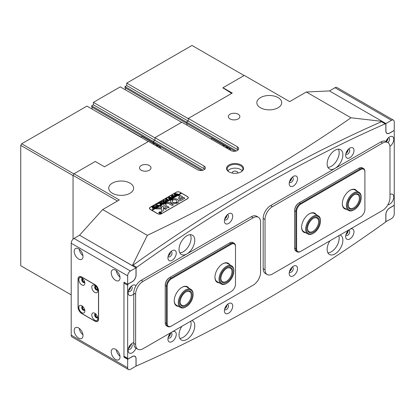 <?xml version="1.0" encoding="UTF-8"?>
<svg xmlns="http://www.w3.org/2000/svg" width="415" height="415" viewBox="0 0 415 415"><rect width="100%" height="100%" fill="white"/><g stroke="black" fill="none" stroke-linecap="round" stroke-linejoin="round"><path stroke-width="0.62" d="M179.036 249.379A11.127 6.422 -60 0 1 183.892 238.184A11.127 6.422 -60 0 1 192.467 235.201A11.127 6.422 -60 0 1 194.77 240.295A11.127 6.422 -60 0 1 189.914 251.495A11.127 6.422 -60 0 1 181.339 254.473A11.127 6.422 -60 0 1 179.036 249.379M191.071 238.158A11.127 6.422 120 0 0 190.298 234.683A11.127 6.422 120 0 1 183.202 251.786A11.127 6.422 120 0 1 179.804 252.854A11.127 6.422 120 0 0 191.071 238.158M191.974 320.473A11.127 6.422 -60 0 1 192.467 320.712A11.127 6.422 -60 0 1 194.77 325.806A11.127 6.422 -60 0 1 189.914 337.001A11.127 6.422 -60 0 1 181.339 339.984A11.127 6.422 -60 0 1 179.036 334.889A11.127 6.422 -60 0 1 181.832 326.325M191.071 323.669A11.127 6.422 120 0 0 190.724 321.194A11.127 6.422 120 0 1 183.202 337.296A11.127 6.422 120 0 1 179.804 338.365A11.127 6.422 120 0 0 191.071 323.669M342.878 154.79A11.127 6.422 120 0 0 340.57 149.696A11.127 6.422 120 0 0 331.995 152.673A11.127 6.422 120 0 0 327.139 163.873A11.127 6.422 120 0 0 329.443 168.967A11.127 6.422 120 0 0 338.018 165.984A11.127 6.422 120 0 0 342.878 154.79M338.401 149.177A11.127 6.422 -60 0 1 339.174 152.653A11.127 6.422 -60 0 1 327.912 167.349A11.127 6.422 120 0 0 331.305 166.28A11.127 6.422 120 0 0 338.401 149.177M329.941 240.819A11.127 6.422 120 0 0 327.139 249.384A11.127 6.422 120 0 0 329.443 254.478A11.127 6.422 120 0 0 338.018 251.495A11.127 6.422 120 0 0 342.878 240.295A11.127 6.422 120 0 0 340.57 235.201A11.127 6.422 120 0 0 340.077 234.963M338.827 235.689A11.127 6.422 -60 0 1 339.174 238.158A11.127 6.422 -60 0 1 327.912 252.86A11.127 6.422 120 0 0 331.305 251.786A11.127 6.422 120 0 0 338.827 235.689M176.261 253.124A5.893 3.403 120 0 0 172.095 250.717A5.893 3.403 120 0 0 167.93 257.933A5.893 3.403 120 0 0 172.095 260.335A5.893 3.403 120 0 0 176.261 253.124M168.122 256.366A2.879 1.665 120 0 0 168.526 256.792A2.879 1.665 120 0 0 170.747 256.019A2.879 1.665 120 0 0 172.002 253.124A2.879 1.665 120 0 0 171.405 251.801A2.879 1.665 120 0 0 170.835 251.672M170.425 252.081A2.879 1.665 -60 0 1 170.43 252.211A2.879 1.665 -60 0 1 168.277 255.801M232.722 216.246A5.893 3.403 120 0 0 228.556 213.844A5.893 3.403 120 0 0 224.396 221.055A5.893 3.403 120 0 0 228.556 223.462A5.893 3.403 120 0 0 232.722 216.246M224.588 219.488A2.879 1.665 120 0 0 224.987 219.919A2.879 1.665 120 0 0 227.207 219.146A2.879 1.665 120 0 0 228.468 216.246A2.879 1.665 120 0 0 227.871 214.929A2.879 1.665 120 0 0 227.301 214.794M226.891 215.209A2.879 1.665 -60 0 1 226.891 215.338A2.879 1.665 -60 0 1 224.743 218.928M176.261 334.355A5.893 3.403 120 0 0 172.095 331.948A5.893 3.403 120 0 0 167.93 339.164A5.893 3.403 120 0 0 172.095 341.571A5.893 3.403 120 0 0 176.261 334.355M168.122 337.597A2.879 1.665 120 0 0 168.526 338.023A2.879 1.665 120 0 0 170.747 337.255A2.879 1.665 120 0 0 172.002 334.355A2.879 1.665 120 0 0 171.405 333.038A2.879 1.665 120 0 0 170.835 332.903M170.425 333.318A2.879 1.665 -60 0 1 170.43 333.447A2.879 1.665 -60 0 1 168.277 337.037M232.722 306.031A5.893 3.403 120 0 0 228.556 303.624A5.893 3.403 120 0 0 224.396 310.84A5.893 3.403 120 0 0 228.556 313.247A5.893 3.403 120 0 0 232.722 306.031M224.588 309.274A2.879 1.665 120 0 0 224.987 309.699A2.879 1.665 120 0 0 227.207 308.931A2.879 1.665 120 0 0 228.468 306.031A2.879 1.665 120 0 0 227.871 304.714A2.879 1.665 120 0 0 227.301 304.579M226.891 304.994A2.879 1.665 -60 0 1 226.891 305.124A2.879 1.665 -60 0 1 224.743 308.713M389.934 146.313A5.893 3.403 120 0 0 393.788 139.29A5.893 3.403 120 0 0 389.623 136.888A5.893 3.403 120 0 0 385.966 141.494A10.474 6.049 -60 0 0 380.737 142.018L270.585 205.612A10.474 6.049 -60 0 0 263.177 218.44L263.177 268.676A10.474 6.049 -60 0 0 265.346 273.469L267.198 274.538A10.474 6.049 -60 0 1 265.029 269.745L265.029 219.509A10.474 6.049 -60 0 1 272.432 206.68L382.589 143.087A10.474 6.049 -60 0 1 387.823 142.568A10.474 6.049 -60 0 1 389.991 147.361L389.991 197.597A10.474 6.049 -60 0 1 382.589 210.421L272.432 274.019A10.474 6.049 -60 0 1 267.198 274.538M387.843 142.578A2.879 1.665 120 0 0 389.529 139.29A2.879 1.665 120 0 0 388.933 137.972A2.879 1.665 120 0 0 388.362 137.837M387.952 138.252A2.879 1.665 -60 0 1 387.958 138.382A2.879 1.665 -60 0 1 386.272 141.671M135.944 285.847A5.893 3.403 120 0 0 132.292 285.453A5.893 3.403 120 0 0 128.126 292.668A5.893 3.403 120 0 0 133.77 293.903M128.318 291.102A2.879 1.665 120 0 0 128.723 291.527A2.879 1.665 120 0 0 130.943 290.759A2.879 1.665 120 0 0 132.198 287.86A2.879 1.665 120 0 0 131.602 286.542A2.879 1.665 120 0 0 131.031 286.407M130.621 286.822A2.879 1.665 -60 0 1 130.626 286.952A2.879 1.665 -60 0 1 128.474 290.542M353.985 150.515A5.893 3.403 120 0 0 349.819 148.108A5.893 3.403 120 0 0 345.654 155.324A5.893 3.403 120 0 0 349.819 157.726A5.893 3.403 120 0 0 353.985 150.515M345.851 153.757A2.879 1.665 120 0 0 346.25 154.183A2.879 1.665 120 0 0 348.47 153.41A2.879 1.665 120 0 0 349.726 150.515A2.879 1.665 120 0 0 349.129 149.193A2.879 1.665 120 0 0 348.558 149.063M348.149 149.478A2.879 1.665 -60 0 1 348.154 149.602A2.879 1.665 -60 0 1 346.001 153.192M297.519 178.839A5.893 3.403 120 0 0 293.353 176.432A5.893 3.403 120 0 0 289.188 183.648A5.893 3.403 120 0 0 293.353 186.05A5.893 3.403 120 0 0 297.519 178.839M289.385 182.081A2.879 1.665 120 0 0 289.784 182.507A2.879 1.665 120 0 0 292.004 181.734A2.879 1.665 120 0 0 293.26 178.839A2.879 1.665 120 0 0 292.663 177.521A2.879 1.665 120 0 0 292.093 177.387M291.683 177.802A2.879 1.665 -60 0 1 291.688 177.931A2.879 1.665 -60 0 1 289.54 181.516M387.885 204.787A5.893 3.403 120 0 0 393.788 197.011A5.893 3.403 120 0 0 389.991 194.407M133.77 342.629A5.893 3.403 120 0 0 132.292 343.174A5.893 3.403 120 0 0 128.126 350.39A5.893 3.403 120 0 0 131.259 353.238A5.893 3.403 120 0 0 135.944 348.185A10.474 6.049 -60 0 1 133.77 343.387L133.77 293.151A10.474 6.049 -60 0 1 141.178 280.322L251.329 216.729A10.474 6.049 -60 0 1 256.563 216.21L258.415 217.278A10.474 6.049 -60 0 1 260.584 222.072L260.584 272.307A10.474 6.049 -60 0 1 253.181 285.136L143.03 348.73A10.474 6.049 -60 0 1 137.79 349.248A10.474 6.049 -60 0 1 135.622 344.455L135.622 294.219A10.474 6.049 -60 0 1 143.03 281.391L253.181 217.797A10.474 6.049 -60 0 1 258.415 217.278M128.318 348.818A2.879 1.665 120 0 0 128.723 349.248A2.879 1.665 120 0 0 130.943 348.476A2.879 1.665 120 0 0 132.198 345.576A2.879 1.665 120 0 0 131.602 344.258A2.879 1.665 120 0 0 131.031 344.123M130.621 344.538A2.879 1.665 -60 0 1 130.626 344.668A2.879 1.665 -60 0 1 128.474 348.258M353.985 231.746A5.893 3.403 120 0 0 349.819 229.339A5.893 3.403 120 0 0 345.654 236.555A5.893 3.403 120 0 0 349.819 238.962A5.893 3.403 120 0 0 353.985 231.746M345.851 234.989A2.879 1.665 120 0 0 346.25 235.414A2.879 1.665 120 0 0 348.47 234.646A2.879 1.665 120 0 0 349.726 231.746A2.879 1.665 120 0 0 349.129 230.429A2.879 1.665 120 0 0 348.558 230.294M348.149 230.709A2.879 1.665 -60 0 1 348.154 230.839A2.879 1.665 -60 0 1 346.001 234.428M297.519 268.619A5.893 3.403 120 0 0 293.353 266.217A5.893 3.403 120 0 0 289.188 273.433A5.893 3.403 120 0 0 293.353 275.835A5.893 3.403 120 0 0 297.519 268.619M289.385 271.867A2.879 1.665 120 0 0 289.784 272.292A2.879 1.665 120 0 0 292.004 271.519A2.879 1.665 120 0 0 293.26 268.619A2.879 1.665 120 0 0 292.663 267.302A2.879 1.665 120 0 0 292.093 267.167M291.683 267.582A2.879 1.665 -60 0 1 291.688 267.711A2.879 1.665 -60 0 1 289.54 271.301M127.664 285.24L127.664 358.353A1.048 0.607 120 0 0 127.877 358.83A1.048 0.607 120 0 0 128.401 358.778L132.292 356.532A5.369 3.097 -60 0 1 134.974 356.267A5.369 3.097 -60 0 1 136.084 358.726L136.084 365.34A1.048 0.607 120 0 0 136.302 365.823A1.048 0.607 120 0 0 136.737 365.812A1479.247 854.049 120 0 0 385.172 222.378A1.048 0.607 120 0 0 385.826 221.154L385.826 214.539A5.369 3.097 -60 0 1 389.623 207.967L393.508 205.721A1.048 0.607 120 0 0 394.25 204.439L394.25 131.327A1.048 0.607 120 0 0 394.032 130.85A1.048 0.607 120 0 0 393.508 130.901L389.623 133.142A5.369 3.097 -60 0 1 386.936 133.412A5.369 3.097 -60 0 1 385.826 130.953L385.826 124.339A1.048 0.607 120 0 0 385.608 123.857A1.048 0.607 120 0 0 385.172 123.867A1479.247 854.049 120 0 0 136.737 267.296A1.048 0.607 120 0 0 136.084 268.526L136.084 275.14A5.369 3.097 -60 0 1 132.292 281.712L128.401 283.959A1.048 0.607 120 0 0 127.664 285.24L123.961 283.103L123.961 356.21L127.664 358.353M127.877 358.83L124.178 356.693A1.048 0.607 -60 0 1 123.961 356.21M123.961 283.103A1.048 0.607 -60 0 1 124.225 282.293M132.52 265.813A1.048 0.607 -60 0 1 133.039 265.159L136.737 267.296M385.172 123.867L381.473 121.725A1479.247 854.049 120 0 0 133.039 265.159M381.473 121.725A1.048 0.607 -60 0 1 381.909 121.719L385.608 123.857M95.958 314.181A1.634 0.944 -120 0 0 95.834 314.233A1.634 0.944 -120 0 0 95.585 315.545A1.634 0.944 -120 0 0 96.654 316.987A1.634 0.944 -120 0 0 97.473 317.065A1.634 0.944 -120 0 0 97.577 316.987M83 306.701A1.634 0.944 -120 0 0 82.876 306.752A1.634 0.944 -120 0 0 82.627 308.06A1.634 0.944 -120 0 0 83.695 309.502A1.634 0.944 -120 0 0 84.515 309.585A1.634 0.944 -120 0 0 84.619 309.502M95.958 286.392A1.634 0.944 -120 0 0 95.834 286.443A1.634 0.944 -120 0 0 95.585 287.756A1.634 0.944 -120 0 0 96.654 289.198A1.634 0.944 -120 0 0 97.473 289.276A1.634 0.944 -120 0 0 97.577 289.198M83 278.906A1.634 0.944 -120 0 0 82.876 278.963A1.634 0.944 -120 0 0 82.627 280.27A1.634 0.944 -120 0 0 83.695 281.712A1.634 0.944 -120 0 0 84.515 281.795A1.634 0.944 -120 0 0 84.619 281.712M115.629 349.316A6.22 3.59 -120 0 0 112.522 349.01A6.22 3.59 -120 0 0 111.568 353.995A6.22 3.59 -120 0 0 115.629 359.473A6.22 3.59 -120 0 0 118.737 359.779A6.22 3.59 -120 0 0 119.691 354.799A6.22 3.59 -120 0 0 115.629 349.316M116.278 349.752A6.22 3.59 -120 0 0 119.977 356.158M78.601 327.943A6.22 3.59 -120 0 0 75.494 327.632A6.22 3.59 -120 0 0 74.539 332.617A6.22 3.59 -120 0 0 78.601 338.095A6.22 3.59 -120 0 0 81.714 338.401A6.22 3.59 -120 0 0 82.663 333.421A6.22 3.59 -120 0 0 78.601 327.943M79.255 328.374A6.22 3.59 -120 0 0 82.953 334.781M115.629 270.222A6.22 3.59 -120 0 0 112.522 269.916A6.22 3.59 -120 0 0 111.568 274.896A6.22 3.59 -120 0 0 115.629 280.379A6.22 3.59 -120 0 0 118.737 280.685A6.22 3.59 -120 0 0 119.691 275.7A6.22 3.59 -120 0 0 115.629 270.222M116.278 270.653A6.22 3.59 -120 0 0 119.977 277.059M78.601 248.844A6.22 3.59 -120 0 0 75.494 248.538A6.22 3.59 -120 0 0 74.539 253.524A6.22 3.59 -120 0 0 78.601 259.002A6.22 3.59 -120 0 0 81.714 259.308A6.22 3.59 -120 0 0 82.663 254.328A6.22 3.59 -120 0 0 78.601 248.844M79.255 249.275A6.22 3.59 -120 0 0 82.953 255.682M135.996 366.155L135.996 358.778A5.234 3.024 -60 0 0 134.911 356.381A5.234 3.024 -60 0 0 132.292 356.641L127.664 359.312L127.664 367.757A3.927 2.267 120 0 0 128.474 369.552A3.927 2.267 120 0 0 130.44 369.36L135.996 366.155M71.198 243.237A3.927 2.267 -60 0 1 73.974 238.423L130.44 271.026L135.996 267.82L135.996 275.192A5.234 3.024 -60 0 1 132.292 281.609L127.664 284.28L127.664 275.835L71.198 243.237L71.198 335.154L127.664 367.757M130.44 271.026A3.927 2.267 120 0 0 127.664 275.835M73.974 238.423L79.53 235.217L132.328 265.642A1498.881 865.384 -60 0 1 148.197 254.442M135.996 267.82L79.53 235.217L102.671 209.565L119.333 199.947L73.974 173.761L95.263 161.466L104.523 166.814L148.492 141.427L197.55 169.751A4.581 2.646 180 0 0 202.541 170.326A4.581 2.646 180 0 0 205.373 167.883A4.581 2.646 180 0 0 204.03 166.01L154.971 137.687L181.812 122.186L230.875 150.515A4.581 2.646 0 0 0 235.865 151.086A4.581 2.646 0 0 0 238.692 148.643A4.581 2.646 0 0 0 237.354 146.77L237.354 149.447L188.291 121.118L186.532 122.135L186.532 123.245A2.749 1.587 -60 0 1 186.999 124.433A2.749 1.587 -60 0 1 186.911 125.133A2.749 1.587 120 0 0 186.999 124.433A2.749 1.587 120 0 0 186.532 123.245L186.532 122.135L235.596 150.458L235.596 151.148M128.474 369.552L72.013 336.954A3.927 2.267 -60 0 1 71.198 335.154M81.75 277.013A5.234 3.024 -120 0 0 79.13 276.753A5.234 3.024 -120 0 0 78.046 279.15L78.046 307.152A5.234 3.024 -120 0 0 81.75 313.564L94.895 321.153A5.234 3.024 -120 0 0 97.515 321.412A5.234 3.024 -120 0 0 98.599 319.016L98.599 291.014A5.234 3.024 -120 0 0 94.895 284.602L81.75 277.013M127.664 284.28L123.961 282.143L123.961 357.175L127.664 359.312M128.743 289.789A2.158 1.245 120 0 0 130.108 287.429M128.743 347.511A2.158 1.245 120 0 0 130.108 345.145M123.961 357.175L124.484 356.869M386.075 141.225A2.158 1.245 120 0 0 387.439 138.859M385.919 123.525L385.919 130.901A5.234 3.024 -60 0 0 387.003 133.298A5.234 3.024 -60 0 0 389.623 133.039L394.25 130.367L394.25 121.922A3.927 2.267 120 0 0 393.436 120.122A3.927 2.267 120 0 0 391.475 120.319L385.919 123.525L329.453 90.927L382.215 121.388L382.215 121.901M391.475 120.319L335.009 87.721L329.453 90.927L306.312 91.995L350.971 117.777C320.224 139.274 287.901 159.806 254.016 179.373C219.945 199.034 184.379 217.688 147.325 235.347L102.671 209.565M385.826 214.431L385.919 214.482A5.234 3.024 -60 0 1 389.623 208.071L394.25 205.399L394.25 213.844A3.927 2.267 120 0 1 391.475 218.653L385.691 221.729M385.919 214.482L385.919 221.859M335.009 87.721A3.927 2.267 -60 0 1 336.97 87.524L393.436 120.122M394.25 205.399L393.985 205.249M178.44 306.343A10.998 6.35 -60 0 1 174.222 300.792A10.998 6.35 -60 0 1 181.998 287.325A10.998 6.35 -60 0 1 188.913 288.202M174.227 300.574A10.474 6.049 120 0 0 176.391 305.16L180.463 307.51A10.474 6.049 -60 0 1 179.29 297.861A10.474 6.049 -60 0 1 190.936 289.369A10.474 6.049 -60 0 1 193.105 294.168L193.105 294.702A9.82 5.67 120 0 0 187.964 289.929A9.82 5.67 120 0 0 180.151 298.167A9.82 5.67 120 0 0 180.151 306.187A9.82 5.67 120 0 0 186.164 306.726A9.82 5.67 120 0 0 192.176 299.251A9.82 5.67 120 0 0 193.105 294.702M219.167 282.828A10.998 6.35 -60 0 1 214.949 277.277A10.998 6.35 -60 0 1 222.725 263.81A10.998 6.35 -60 0 1 229.64 264.687M214.954 277.059A10.474 6.049 120 0 0 217.123 281.645L221.195 283.995A10.474 6.049 -60 0 1 220.578 273.06A10.474 6.049 -60 0 1 230.201 265.393A10.474 6.049 -60 0 1 231.663 265.859A10.474 6.049 -60 0 1 233.837 270.653L233.837 271.187A9.82 5.67 120 0 0 230.429 266.254A9.82 5.67 120 0 0 220.92 274.559A9.82 5.67 120 0 0 223.353 284.135A9.82 5.67 120 0 0 226.891 283.212A9.82 5.67 120 0 0 233.837 271.187M171.447 326.019L171.073 326.232A6.547 3.777 -60 0 1 167.805 326.553A6.547 3.777 -60 0 1 166.446 323.56L166.446 286.148A6.547 3.777 -60 0 1 171.073 278.133L230.875 243.61A6.547 3.777 -60 0 1 234.143 243.283A6.547 3.777 -60 0 1 235.502 246.282L235.502 246.707A6.023 3.476 120 0 0 231.243 244.248L171.447 278.776A6.023 3.476 120 0 0 167.188 286.148L167.188 323.56A6.023 3.476 120 0 0 171.447 326.019L231.243 291.496A6.023 3.476 120 0 0 235.502 284.119L235.502 246.707M234.143 243.283L232.94 242.588A6.547 3.777 120 0 0 229.671 242.915L169.87 277.438A6.547 3.777 120 0 0 165.243 285.453L165.243 322.865A6.547 3.777 120 0 0 166.602 325.863L167.805 326.553M230.88 291.704A6.547 3.777 -60 0 1 230.875 291.709L231.243 291.496M167.188 286.148L166.446 286.148L165.243 285.453L165.243 285.027A6.023 3.476 -60 0 1 169.502 277.651L169.87 277.438L171.073 278.133L171.447 278.776M190.936 289.369L186.864 287.019A10.474 6.049 120 0 0 181.812 287.434M231.663 265.859L227.591 263.504A10.474 6.049 120 0 0 222.539 263.919M346.535 209.29A10.998 6.35 -60 0 1 342.323 203.744A10.998 6.35 -60 0 1 350.094 190.272A10.998 6.35 -60 0 1 357.009 191.149M354.26 209.674A9.82 5.67 120 0 0 356.397 208.055A9.82 5.67 120 0 0 361.206 197.649A9.82 5.67 120 0 0 352.127 195.263A9.82 5.67 120 0 0 347.402 206.867A9.82 5.67 120 0 0 354.26 209.674L353.798 209.943A10.474 6.049 -60 0 1 348.564 210.462A10.474 6.049 -60 0 1 351.521 194.568A10.474 6.049 -60 0 1 359.037 192.321L354.96 189.971A10.474 6.049 120 0 0 349.907 190.386M305.808 232.805A10.998 6.35 -60 0 1 301.591 227.254A10.998 6.35 -60 0 1 309.367 213.787A10.998 6.35 -60 0 1 316.282 214.664M313.533 233.189A9.82 5.67 120 0 0 313.901 232.965A9.82 5.67 120 0 0 320.473 221.164A9.82 5.67 120 0 0 313.169 217.377A9.82 5.67 120 0 0 306.592 229.391A9.82 5.67 120 0 0 313.533 233.189L313.071 233.458A10.474 6.049 -60 0 1 307.837 233.977A10.474 6.049 -60 0 1 306.156 225.833A10.474 6.049 -60 0 1 312.682 216.589A10.474 6.049 -60 0 1 318.305 215.836L314.233 213.486A10.474 6.049 120 0 0 309.18 213.901M300.481 251.521L300.854 251.303L300.481 251.521A6.547 3.777 -60 0 1 297.207 251.843A6.547 3.777 -60 0 1 295.854 248.85L295.854 211.437A6.547 3.777 -60 0 1 300.481 203.423L360.277 168.9A6.547 3.777 -60 0 1 363.55 168.573A6.547 3.777 -60 0 1 364.904 171.571L364.904 171.997A6.023 3.476 120 0 0 360.651 169.538L300.854 204.061A6.023 3.476 120 0 0 296.595 211.437L296.595 248.85A6.023 3.476 120 0 0 300.854 251.303L360.651 216.78A6.023 3.476 120 0 0 364.904 209.409L364.904 171.997M363.55 168.573L362.347 167.878A6.547 3.777 120 0 0 359.074 168.205L299.277 202.728A6.547 3.777 120 0 0 294.65 210.742L294.65 248.154A6.547 3.777 120 0 0 296.004 251.148L297.207 251.843M360.287 216.993A6.547 3.777 -60 0 1 360.277 216.998L360.651 216.78L360.277 216.998M300.854 204.061L299.277 202.728L298.909 202.94A6.023 3.476 -60 0 0 294.65 210.317L294.65 210.742L295.854 211.437L296.595 211.437M342.323 203.526A10.474 6.049 120 0 0 344.492 208.107L348.564 210.462M301.596 227.041A10.474 6.049 120 0 0 303.759 231.622L307.837 233.977M94.802 285.453A4.254 2.459 -120 0 0 91.793 287.19A4.254 2.459 -120 0 0 94.802 292.404A4.254 2.459 -120 0 0 97.81 290.666A4.254 2.459 -120 0 0 94.802 285.453L94.802 285.453M95.637 286.075A2.225 1.287 -120 0 0 95.123 286.174A2.225 1.287 -120 0 0 94.781 287.958A2.225 1.287 -120 0 0 96.239 289.919A2.225 1.287 -120 0 0 97.349 290.028A2.225 1.287 -120 0 0 97.691 289.634M97.541 289.872A2.225 1.287 60 0 1 96.654 289.675A2.225 1.287 60 0 1 95.263 287.906A2.225 1.287 60 0 1 95.351 286.085M81.843 277.972A4.254 2.459 -120 0 0 78.834 279.71A4.254 2.459 -120 0 0 81.843 284.918A4.254 2.459 -120 0 0 84.852 283.186A4.254 2.459 -120 0 0 81.843 277.972L81.843 277.972M82.678 278.589A2.225 1.287 -120 0 0 82.165 278.693A2.225 1.287 -120 0 0 81.822 280.473A2.225 1.287 -120 0 0 83.28 282.433A2.225 1.287 -120 0 0 84.39 282.548A2.225 1.287 -120 0 0 84.733 282.148M84.577 282.392A2.225 1.287 60 0 1 83.695 282.195A2.225 1.287 60 0 1 82.305 280.426A2.225 1.287 60 0 1 82.393 278.605M81.843 305.762A4.254 2.459 -120 0 0 78.834 307.499A4.254 2.459 -120 0 0 81.843 312.713A4.254 2.459 -120 0 0 84.852 310.975A4.254 2.459 -120 0 0 81.843 305.762L81.843 305.762M82.678 306.384A2.225 1.287 -120 0 0 82.165 306.483A2.225 1.287 -120 0 0 81.822 308.262A2.225 1.287 -120 0 0 83.28 310.223A2.225 1.287 -120 0 0 84.39 310.337A2.225 1.287 -120 0 0 84.733 309.938M84.577 310.181A2.225 1.287 60 0 1 83.695 309.984A2.225 1.287 60 0 1 82.305 308.215A2.225 1.287 60 0 1 82.393 306.394M94.802 313.247A4.254 2.459 -120 0 0 91.793 314.98A4.254 2.459 -120 0 0 94.802 320.193A4.254 2.459 -120 0 0 97.81 318.455A4.254 2.459 -120 0 0 94.802 313.247L94.802 313.247M95.637 313.865A2.225 1.287 -120 0 0 95.123 313.963A2.225 1.287 -120 0 0 94.781 315.748A2.225 1.287 -120 0 0 96.239 317.708A2.225 1.287 -120 0 0 97.349 317.817A2.225 1.287 -120 0 0 97.691 317.423M97.541 317.662A2.225 1.287 60 0 1 96.654 317.465A2.225 1.287 60 0 1 95.263 315.696A2.225 1.287 60 0 1 95.351 313.875M94.802 320.992A5.234 3.024 -120 0 0 97.421 321.252A5.234 3.024 -120 0 0 98.505 318.855L98.505 291.065A5.234 3.024 -120 0 0 94.802 284.654L81.843 277.173A5.234 3.024 -120 0 0 79.224 276.914A5.234 3.024 -120 0 0 78.139 279.311L78.139 307.1A5.234 3.024 -120 0 0 81.843 313.512L94.802 320.992M229.023 171.888L229.023 171.888A8.508 4.913 180 0 1 229.023 164.942A8.508 4.913 180 0 1 241.053 164.942A8.508 4.913 180 0 1 241.053 171.888A8.508 4.913 180 0 1 229.023 171.888M240.814 172.023A7.854 4.534 0 0 0 242.894 168.952A7.854 4.534 0 0 0 240.591 165.746A7.854 4.534 0 0 0 232.032 164.76A7.854 4.534 0 0 0 227.181 168.952A7.854 4.534 0 0 0 229.262 172.023M237.702 173.081A2.749 1.587 0 0 0 237.785 172.692A2.749 1.587 0 0 0 236.981 171.571A2.749 1.587 0 0 0 233.987 171.224A2.749 1.587 0 0 0 232.291 172.692A2.749 1.587 0 0 0 232.374 173.081M242.194 170.819A7.854 4.534 0 0 0 240.591 169.486A7.854 4.534 0 0 0 227.882 170.819M346.271 152.445A2.158 1.245 120 0 0 347.635 150.085M289.805 180.769A2.158 1.245 120 0 0 291.169 178.409M225.013 218.181A2.158 1.245 120 0 0 226.377 215.816M168.547 255.054A2.158 1.245 120 0 0 169.911 252.688M346.271 233.676A2.158 1.245 120 0 0 347.635 231.316M289.805 270.554A2.158 1.245 120 0 0 291.169 268.189M225.013 307.961A2.158 1.245 120 0 0 226.377 305.601M168.547 336.285A2.158 1.245 120 0 0 169.911 333.925M129.978 183.114A12.434 7.18 0 0 0 116.423 181.557A12.434 7.18 0 0 0 108.746 188.192A12.434 7.18 0 0 0 112.387 193.266A12.434 7.18 0 0 0 125.942 194.822A12.434 7.18 0 0 0 133.62 188.192A12.434 7.18 0 0 0 129.978 183.114M278.081 97.608A12.434 7.18 0 0 0 264.526 96.047A12.434 7.18 0 0 0 256.849 102.681A12.434 7.18 0 0 0 260.496 107.76A12.434 7.18 0 0 0 274.045 109.316A12.434 7.18 0 0 0 281.723 102.681A12.434 7.18 0 0 0 278.081 97.608M238.184 114.224A5.758 3.325 0 0 0 231.907 113.503A5.758 3.325 0 0 0 228.354 116.579A5.758 3.325 0 0 0 230.04 118.929A5.758 3.325 0 0 0 236.317 119.65A5.758 3.325 0 0 0 239.87 116.579A5.758 3.325 0 0 0 238.184 114.224M149.322 165.528A5.758 3.325 0 0 0 143.045 164.807A5.758 3.325 0 0 0 139.492 167.883A5.758 3.325 0 0 0 141.178 170.233A5.758 3.325 0 0 0 147.455 170.954A5.758 3.325 0 0 0 151.008 167.883A5.758 3.325 0 0 0 149.322 165.528M132.328 265.642L147.325 235.347M223.005 88.146L223.005 87.721L232.26 93.064L188.291 118.446L237.354 146.77M306.312 91.995L289.649 101.613L244.295 75.426L223.005 87.721M161.544 213.735L187.461 198.769A2.749 1.587 0 0 0 188.265 197.649A2.749 1.587 0 0 0 187.461 196.528L180.053 192.249A2.749 1.587 0 0 0 176.168 192.249L150.251 207.215A2.749 1.587 0 0 0 149.441 208.335A2.749 1.587 0 0 0 150.251 209.461L157.653 213.735A2.749 1.587 0 0 0 161.544 213.735M201.69 170.477L153.213 142.485A2.749 1.587 -60 0 1 153.617 143.165A2.749 1.587 120 0 0 153.213 142.485L153.213 141.375L154.971 140.358L154.971 137.687M188.291 118.446L188.291 121.118L188.291 118.664L126.736 83.125L191.995 45.448L244.108 75.535M117.481 201.016L73.05 175.363L73.05 239.144L73.05 175.576L20.75 145.385L21.673 143.777L73.88 173.921M73.05 175.363L73.974 173.761M382.215 121.388L382.179 121.388A1498.881 865.384 -60 0 0 366.31 128.515M350.971 117.777L382.179 121.388M236.14 151.013A2.096 1.209 0 0 0 235.596 150.458M238.065 149.981A4.581 2.646 0 0 0 237.354 149.447M235.015 151.236L124.977 87.71L124.977 86.595L186.532 122.135L188.291 121.118L126.736 85.583L126.736 83.125M204.745 169.216A4.581 2.646 180 0 0 204.03 168.682L154.971 140.358L153.213 141.375L153.213 142.485L91.653 106.946L91.653 105.835L93.411 104.819L154.971 140.358L154.971 137.899L93.411 102.36L120.257 86.865L181.63 122.295M202.816 170.254A2.096 1.209 0 0 0 202.271 169.699L91.653 105.835M161.03 213.175A1.178 0.68 0 0 0 161.331 212.719A1.178 0.68 0 0 0 161.326 212.667M159.319 213.092A1.178 0.68 0 0 0 160.605 213.243A1.178 0.68 0 0 0 161.331 212.615A1.178 0.68 0 0 0 160.984 212.132A1.178 0.68 0 0 0 159.702 211.982A1.178 0.68 0 0 0 158.976 212.615A1.178 0.68 0 0 0 159.319 213.092M161.077 212.081A1.307 0.757 0 0 0 159.651 211.915A1.307 0.757 0 0 0 158.846 212.615A1.307 0.757 0 0 0 159.225 213.149A1.307 0.757 0 0 0 160.652 213.31A1.307 0.757 0 0 0 161.461 212.615A1.307 0.757 0 0 0 161.077 212.081M161.461 212.667A1.307 0.757 0 0 0 161.077 212.184A1.307 0.757 0 0 0 161.03 212.158M159.277 212.158A1.307 0.757 0 0 0 158.846 212.667M155.76 208.787L161.658 208.984L161.617 211.5L163.24 210.721A0.654 0.379 0 0 0 163.432 210.467L163.572 207.054A0.654 0.379 0 0 0 163.572 207.049A0.654 0.379 0 0 0 163.38 206.779L161.062 205.57L159.941 206.255L161.606 207.251L161.705 207.925L157.487 207.806A0.654 0.379 0 0 0 156.989 207.92L155.76 208.787M171.587 202.914A4.254 2.459 0 0 0 177.329 203.06L176.053 202.292A2.423 1.401 180 0 1 172.879 202.162A2.423 1.401 180 0 1 172.173 201.176A2.423 1.401 180 0 1 172.661 200.331L171.333 199.599A4.254 2.459 0 0 0 170.337 201.176A4.254 2.459 0 0 0 171.587 202.914M177.355 203.039L176.053 202.401A2.423 1.401 180 0 1 172.879 202.271A2.423 1.401 180 0 1 172.173 201.285A2.423 1.401 180 0 1 172.173 201.228M161.17 201.591L161.326 202.442L162.877 202.997L162.135 203.428L160.688 202.022L161.093 201.534L162.317 201.337L164.382 202.126L163.494 202.639L162.472 201.706L161.17 201.591L160.859 202.048M160.237 204.18L160.257 203.423L157.7 203.526L158.67 202.971L160.423 203.189L159.059 202.743L159.946 202.23L160.04 202.624L162.078 203.459L161.191 203.973L160.46 203.21L160.439 204.107L160.844 204.17L160.071 204.616L160.247 203.801M158.727 203.002L158.95 203.303L160.423 203.189M159.936 202.307L160.04 202.733L161.637 203.526M161.202 204.004L161.103 203.578M160.439 203.449L160.506 204.196M157.228 204.081L157.581 203.765L157.228 203.973M157.228 203.874L157.581 203.973M158.463 205.026L158.883 205.306L157.14 206.312L156.657 206.068L157.788 205.835L155.454 204.823L156.341 204.315L158.084 205.664L158.463 205.103M156.325 204.393L156.429 204.813L158.084 205.664M158.343 205.622L158.4 205.062M155.874 205.819L156.346 206.488L155.905 207.059L153.809 207.018L153.322 206.369L153.742 205.778L155.874 205.819L156.346 206.592M181.537 193.323L181.163 193.001L151.542 210.099L150.339 209.513M181.163 193.001L179.96 192.306A2.62 1.51 0 0 0 176.261 192.306L150.339 207.267A2.62 1.51 0 0 0 149.576 208.335A2.62 1.51 0 0 0 150.339 209.404M152.513 208.314L152.606 207.599L153.011 207.407L151.698 206.992L152.585 206.483L154.032 207.661L154.717 207.713L153.934 208.164L152.513 208.314L152.269 207.998M152.57 206.561L152.673 206.981L154.328 207.785M165.544 200.238L166.016 200.907L165.575 201.472L163.479 201.436L162.991 200.782L163.411 200.196L165.544 200.238L166.016 201.01M166.482 200.372L167.785 200.061L166.866 199.532L166.451 200.113L165.772 199.719L166.778 199.48L165.45 199.055L166.337 198.541L166.425 198.935L168.464 199.771L166.929 200.658L166.482 200.435M166.482 199.755L166.514 200.082M166.322 198.619L166.425 199.044L168.023 199.838M166.721 198.598L167.074 198.287L166.721 198.495M166.721 198.396L167.074 198.495M169.854 198.899L169.227 199.262L168.044 197.519L169.839 197.95L169.076 196.928L172.184 197.623L171.4 198.079L169.455 197.286L170.171 198.038L171.234 198.173L170.409 198.65L168.521 197.851L169.854 198.972M172.842 197.177L172.215 197.54L171.032 195.797L172.827 196.222L172.064 195.2L175.172 195.901L174.388 196.352L172.443 195.564L173.159 196.316L174.217 196.451L173.397 196.928L171.509 196.124L172.842 197.244M175.825 195.455L175.203 195.813L174.02 194.075L175.815 194.5L175.052 193.478L178.16 194.173L177.376 194.63L175.426 193.841L176.142 194.594L177.205 194.728L176.38 195.2L174.492 194.402L175.825 195.522M152.009 210.472L181.63 193.266L187.367 196.58A2.62 1.51 0 0 1 188.135 197.649L188.135 198.131M152.009 210.369L157.747 213.684A2.62 1.51 0 0 0 161.451 213.684L187.367 198.718A2.62 1.51 0 0 0 188.135 197.649M179.337 199.937L180.629 200.684L184.499 198.453A0.654 0.379 0 0 0 184.691 198.183A0.654 0.379 0 0 0 184.499 197.913L183.549 197.499L179.316 200.056M161.726 207.521L161.705 207.925M180.146 196.902L178.315 198.09L179.612 198.707L182.673 196.902L179.519 195.04L178.222 195.662L180.146 196.902L178.3 198.074M166.467 203.838A1.966 1.136 180 0 1 169.227 203.848L172.075 205.492L173.371 204.875L170.518 203.101A3.797 2.194 0 0 0 165.17 203.091L166.467 203.838M176.525 202.017L177.853 202.753A4.254 2.459 0 0 0 178.849 201.176A4.254 2.459 0 0 0 176.391 198.951A4.254 2.459 0 0 0 171.857 199.293L173.133 200.061A2.423 1.401 180 0 1 175.675 199.926A2.423 1.401 180 0 1 177.013 201.176A2.423 1.401 180 0 1 176.525 202.017L176.52 202.126A2.423 1.401 180 0 0 177.013 201.285L177.013 201.176M166.612 208.776L165.077 207.759L163.733 208.444L165.538 209.393L166.612 208.755L165.077 207.868L163.78 208.382M166.218 205.586A1.966 1.136 180 0 1 165.642 204.782A1.966 1.136 180 0 1 166.005 204.128L164.672 203.392A3.797 2.194 0 0 0 163.806 204.782A3.797 2.194 0 0 0 164.921 206.333L167.992 207.977L169.066 207.23L166.218 205.69A1.966 1.136 180 0 1 165.642 204.891A1.966 1.136 180 0 1 165.642 204.839M159.588 212.641L160.346 212.522L159.723 212.324L160.149 212.081L161.165 212.667L160.107 212.988L159.588 212.641M160.149 212.081L160.984 212.807M181.163 193.105L151.542 210.099M169.081 207.35L166.218 205.69M165.99 204.009L164.672 203.5A3.797 2.194 0 0 0 163.811 204.839M172.666 200.331L171.333 199.703A4.254 2.459 0 0 0 170.342 201.228M178.844 201.228A4.254 2.459 0 0 0 176.349 199.044A4.254 2.459 0 0 0 171.857 199.402L171.831 199.418M173.387 204.865L170.518 203.205A3.797 2.194 0 0 0 165.17 203.194L165.154 203.205M182.642 196.954L179.519 195.149L178.222 195.662M163.567 207.121A0.654 0.379 0 0 0 163.38 206.888L161.285 205.674L159.988 206.188M161.658 208.984L161.565 211.443M161.705 208.034L157.487 207.915A0.654 0.379 0 0 0 156.989 208.024L155.729 208.761M184.68 198.235A0.654 0.379 0 0 0 184.499 198.022L183.549 197.607L179.337 200.04M158.976 212.667A1.178 0.68 0 0 0 158.976 212.719A1.178 0.68 0 0 0 159.277 213.175M159.401 212.615L160.2 212.688M160.812 212.869L160.346 212.522M160.714 212.926L160.263 212.879L160.346 212.568L160.263 212.988L160.346 212.677L160.263 212.988L160.714 212.983M152.513 208.423L152.606 207.599M152.606 207.702L153.011 207.516M152.004 206.924L152.466 206.654M152.793 207.593L152.845 208.206L152.793 207.697L152.845 208.206L154.001 208.091L153.094 207.459L152.845 208.102L154.001 207.982M153.327 206.421L153.742 205.778M155.874 205.928L153.763 205.876M153.835 205.933L154.126 206.898L155.848 207.095L156.092 206.603L155.526 206.032L154.499 205.695L153.576 206.245M155.158 207.246L156.092 206.603M154.126 206.898L155.158 207.137M153.835 205.83L154.126 206.789M156.953 206.219L157.482 206.011M155.76 204.756L156.222 204.486M158.535 205.482L158.4 205.166L158.535 205.482M158.535 205.181L158.8 205.352M160.247 203.91L160.257 203.423M157.949 203.495L158.629 203.101M159.355 202.681L159.832 202.406M160.439 203.558L160.439 204.216L160.439 203.558M160.014 204.688L160.237 204.289M160.693 202.074L161.093 201.534M161.093 201.643L162.317 201.337M162.317 201.441L163.702 202.079M163.702 202.183L164.247 202.245M161.17 201.7L161.326 202.551L162.493 203.07M162.996 200.839L163.411 200.196M165.544 200.346L163.432 200.295M163.505 200.352L163.795 201.317L165.518 201.514L165.761 201.021L165.196 200.445L164.169 200.108L163.245 200.663M164.828 201.664L165.761 201.021M163.795 201.317L164.828 201.555M163.505 200.248L163.795 201.208M166.482 200.476L167.312 200.336M166.482 199.864L166.514 200.186L166.482 199.864M165.834 199.791L166.394 199.703M165.746 198.993L166.218 198.718M168.127 197.582L169.839 197.95M169.076 197.032L171.779 197.654M171.779 197.763L172.126 197.696M170.171 198.038L169.455 197.286M170.171 198.147L170.435 198.111M169.486 198.961L168.521 197.851M171.115 195.859L172.827 196.222M172.064 195.309L174.767 195.932M174.767 196.036L175.114 195.973M173.159 196.316L172.443 195.564M173.159 196.425L173.423 196.388M172.474 197.234L171.509 196.124M174.103 194.132L175.815 194.5M175.052 193.587L177.75 194.204M177.75 194.313L178.102 194.246M176.142 194.594L175.426 193.841M176.142 194.697L176.411 194.666M175.462 195.512L174.492 194.402M127.26 129.387A1.307 0.757 -60 0 1 127.706 129.413L140.903 137.033M153.659 144.415A0.654 0.379 0 0 0 153.903 144.119A0.654 0.379 0 0 0 153.711 143.855A0.654 0.379 0 0 0 152.741 143.881M160.621 148.43A2.355 1.359 120 0 0 160.164 146.941L142.112 136.525A2.355 1.359 120 0 0 141.925 136.442L140.706 137.147M160.164 146.941A2.355 1.359 120 0 0 159.972 146.863L141.925 136.442M157.399 146.573L157.767 145.93L156.963 145.468L155.853 145.675M159.972 146.863L158.94 147.46M156.963 146.324L156.963 145.468M197.524 131.259A1.307 0.757 -60 0 1 197.623 131.301L210.82 138.921M223.576 146.303A0.654 0.379 0 0 0 223.82 146.007A0.654 0.379 0 0 0 223.628 145.743A0.654 0.379 0 0 0 222.658 145.769M230.532 150.318A2.355 1.359 120 0 0 230.081 148.829L212.029 138.408A2.355 1.359 120 0 0 211.837 138.33L210.804 138.926M230.081 148.829A2.355 1.359 120 0 0 229.889 148.752L211.837 138.33M227.316 148.461L227.685 147.818L226.881 147.351L225.765 147.564M229.889 148.752L228.857 149.348M226.881 148.207L226.881 147.351M180.956 298.24A8.508 4.913 -60 0 1 186.164 291.761A8.508 4.913 -60 0 1 191.377 292.227A8.508 4.913 -60 0 1 191.372 299.179A8.508 4.913 -60 0 1 184.602 306.317A8.508 4.913 -60 0 1 180.146 302.182A8.508 4.913 -60 0 1 180.956 298.24M180.151 301.907A7.854 4.534 120 0 0 181.775 305.243A7.854 4.534 120 0 0 190.511 298.878A7.854 4.534 120 0 0 189.629 291.641A7.854 4.534 120 0 0 185.925 291.901M186.164 306.726L185.702 306.991A10.474 6.049 -60 0 1 180.463 307.51M229.957 267.447A8.508 4.913 -60 0 1 232.068 275.747A8.508 4.913 -60 0 1 223.825 282.942A8.508 4.913 -60 0 1 220.873 278.667A8.508 4.913 -60 0 1 226.891 268.246A8.508 4.913 -60 0 1 229.957 267.447M220.879 278.392A7.854 4.534 120 0 0 222.502 281.728A7.854 4.534 120 0 0 223.602 282.081A7.854 4.534 120 0 0 230.818 276.328A7.854 4.534 120 0 0 230.356 268.126A7.854 4.534 120 0 0 229.262 267.774A7.854 4.534 120 0 0 226.657 268.386M226.891 283.212L226.429 283.476A10.474 6.049 -60 0 1 222.658 284.462A10.474 6.049 -60 0 1 221.195 283.995M313.216 218.42A8.508 4.913 -60 0 1 313.533 218.223A8.508 4.913 -60 0 1 319.55 221.517A8.508 4.913 -60 0 1 313.849 231.928A8.508 4.913 -60 0 1 307.515 228.644A8.508 4.913 -60 0 1 313.216 218.42M307.52 228.369A7.854 4.534 120 0 0 309.144 231.705A7.854 4.534 120 0 0 313.361 231.139A7.854 4.534 120 0 0 318.258 224.209A7.854 4.534 120 0 0 316.998 218.103A7.854 4.534 120 0 0 313.299 218.368M318.305 215.836A10.474 6.049 -60 0 1 320.473 220.63L320.473 221.164M352.413 196.113A8.508 4.913 -60 0 1 354.26 194.713A8.508 4.913 -60 0 1 360.204 197.146A8.508 4.913 -60 0 1 356.112 207.199A8.508 4.913 -60 0 1 348.247 205.129A8.508 4.913 -60 0 1 352.413 196.113M348.247 204.854A7.854 4.534 120 0 0 349.871 208.195A7.854 4.534 120 0 0 355.51 206.504A7.854 4.534 120 0 0 357.725 194.588A7.854 4.534 120 0 0 354.026 194.853M359.037 192.321A10.474 6.049 -60 0 1 361.206 197.115L361.206 197.649M91.985 109.021A2.749 1.587 120 0 0 92.12 108.133A2.749 1.587 120 0 0 91.653 106.946M125.309 89.78A2.749 1.587 120 0 0 125.439 88.893A2.749 1.587 120 0 0 124.977 87.71M104.336 166.706L104.705 166.706M148.305 141.536L86.932 106.105L21.673 143.777M231.705 93.385L223.005 87.933M20.75 145.385L20.75 265.735L71.198 294.863M124.977 86.595L126.736 85.583M93.411 104.819L93.411 102.36M231.243 244.248L229.671 242.915M167.188 323.56L165.243 322.865M296.595 248.85L294.65 248.154M360.651 169.538L359.074 168.205M382.589 143.087L380.737 142.018M272.432 206.68L270.585 205.612M265.029 219.509L263.177 218.44M265.029 269.745L263.177 268.676M253.181 217.797L251.329 216.729M143.03 281.391L141.178 280.322M135.622 294.219L133.77 293.151M135.622 344.455L133.77 343.387M204.03 168.682L204.03 166.01M202.271 170.383L202.271 169.699M136.302 365.823L135.996 365.641M394.032 130.85L393.726 130.668M134.32 356.039L134.911 356.381M386.417 132.956L387.003 133.298M169.502 277.651L169.87 277.438M387.823 142.568L385.971 141.499M137.79 349.248L135.938 348.18M97.421 321.252L98.111 320.857M79.224 276.914L79.913 276.514M149.576 208.335L149.576 208.823"/></g></svg>
